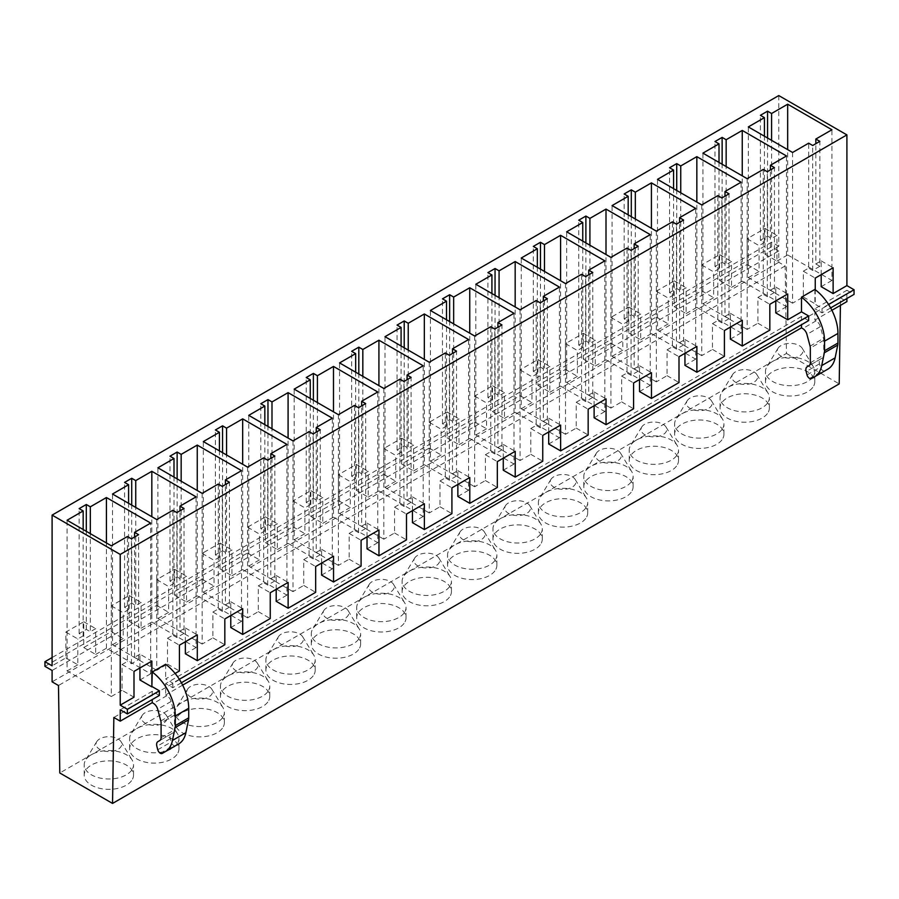 <?xml version="1.0" encoding="UTF-8"?>
<svg xmlns="http://www.w3.org/2000/svg" width="899" height="899" viewBox="0 0 899 899"><rect width="100%" height="100%" fill="white"/><g stroke="black" fill="none" stroke-linecap="round" stroke-linejoin="round"><path stroke-width="0.67" stroke-dasharray="4.5 3.37" d="M778.77 95.564L778.77 246.281L765.004 254.237L765.004 228.425L747.125 238.752L747.125 264.553L719.582 280.454L719.582 254.653L701.703 264.969L701.703 290.782L674.171 306.683L674.171 280.87L656.292 291.197L656.292 316.999L628.749 332.9L628.749 307.087L610.87 317.414L610.87 343.227L583.339 359.117L583.339 333.315L565.46 343.632L565.46 369.444L537.917 385.345L537.917 359.533L520.038 369.86L520.038 395.661L492.506 411.562L492.506 385.75L474.627 396.077L474.627 421.889L447.084 437.779L447.084 411.978L429.205 422.294L429.205 448.107L401.673 464.008L401.673 438.195L383.783 448.522L383.783 474.324L356.251 490.225L356.251 464.412L338.372 474.739L338.372 500.552L310.84 516.442L310.84 490.64L292.95 500.957L292.95 526.769L265.419 542.67L265.419 516.858L247.54 527.185L247.54 552.986L219.997 568.887L219.997 543.086L202.118 553.402L202.118 579.214L174.586 595.116L174.586 569.303L156.707 579.63L156.707 605.432L129.164 621.333L129.164 595.52L111.285 605.847L111.285 631.66L83.753 647.55L83.753 621.748L65.874 632.064L65.874 657.877L52.097 665.822M765.004 254.237L776.938 261.126L776.938 235.313L771.578 238.415L771.578 140.345M765.004 228.425L776.938 235.313M747.125 238.752L759.059 245.641L764.42 242.539L760.397 240.224L767.555 236.089L771.578 238.415M719.582 280.454L731.528 287.343L731.528 261.542L726.156 264.632L726.156 166.562M719.582 254.653L731.528 261.542M701.703 264.969L713.637 271.858L719.009 268.767L714.986 266.441L722.133 262.317L726.156 264.632M674.171 306.683L686.106 313.571L686.106 287.759L680.745 290.86L680.745 192.779M674.171 280.87L686.106 287.759M656.292 291.197L668.227 298.086L673.587 294.984L669.564 292.658L676.722 288.534L680.745 290.86M628.749 332.9L640.684 339.788L640.684 313.976L635.323 317.077L635.323 219.008M628.749 307.087L640.684 313.976M610.87 317.414L622.805 324.303L628.176 321.213L624.153 318.887L631.3 314.751L635.323 317.077M583.339 359.117L595.273 366.005L595.273 340.204L589.913 343.294L589.913 245.225M583.339 333.315L595.273 340.204M565.46 343.632L577.394 350.52L582.754 347.43L578.731 345.104L585.89 340.979L589.913 343.294M537.917 385.345L549.851 392.234L549.851 366.421L544.491 369.523L544.491 271.442M537.917 359.533L549.851 366.421M520.038 369.86L531.972 376.748L537.344 373.647L533.321 371.332L540.468 367.197L544.491 369.523M492.506 411.562L504.44 418.451L504.44 392.649L499.069 395.74L499.069 297.67M492.506 385.75L504.44 392.649M474.627 396.077L486.561 402.966L491.922 399.875L487.899 397.549L495.046 393.414L499.069 395.74M447.084 437.779L459.018 444.679L459.018 418.867L453.658 421.968L453.658 323.887M447.084 411.978L459.018 418.867M429.205 422.294L441.139 429.194L446.5 426.092L442.477 423.766L449.635 419.642L453.658 421.968M401.673 464.008L413.607 470.896L413.607 445.084L408.236 448.185L408.236 350.116M401.673 438.195L413.607 445.084M383.783 448.522L395.729 455.411L401.089 452.309L397.066 449.994L404.213 445.859L408.236 448.185M356.251 490.225L368.185 497.113L368.185 471.312L362.825 474.402L362.825 376.333M356.251 464.412L368.185 471.312M338.372 474.739L350.307 481.628L355.667 478.538L351.644 476.212L358.802 472.087L362.825 474.402M310.84 516.442L322.775 523.342L322.775 497.529L317.403 500.631L317.403 402.55M310.84 490.64L322.775 497.529M292.95 500.957L304.885 507.856L310.256 504.755L306.233 502.429L313.38 498.304L317.403 500.631M265.419 542.67L277.353 549.559L277.353 523.746L271.992 526.848L271.992 428.778M265.419 516.858L277.353 523.746M247.54 527.185L259.474 534.073L264.834 530.972L260.811 528.657L267.969 524.522L271.992 526.848M219.997 568.887L231.942 575.776L231.942 549.974L226.57 553.065L226.57 454.995M219.997 543.086L231.942 549.974M202.118 553.402L214.052 560.291L219.423 557.2L215.4 554.874L222.547 550.75L226.57 553.065M174.586 595.116L186.52 602.004L186.52 576.192L181.16 579.293L181.16 481.212M174.586 569.303L186.52 576.192M156.707 579.63L168.641 586.519L174.001 583.417L169.978 581.091L177.137 576.967L181.16 579.293M129.164 621.333L141.098 628.221L141.098 602.409L135.738 605.51L135.738 507.441M129.164 595.52L141.098 602.409M111.285 605.847L123.219 612.736L128.591 609.646L124.568 607.319L131.715 603.184L135.738 605.51M776.938 261.126L787.67 254.934L787.67 149.627M731.528 287.343L742.248 281.151L742.248 175.856M686.106 313.571L696.837 307.379L696.837 202.073M640.684 339.788L651.415 333.596L651.415 228.301M595.273 366.005L606.005 359.814L606.005 254.518M549.851 392.234L560.583 386.042L560.583 280.735M504.44 418.451L515.172 412.259L515.172 306.964M459.018 444.679L469.75 438.476L469.75 333.181M413.607 470.896L424.328 464.704L424.328 359.398M368.185 497.113L378.917 490.921L378.917 385.626M322.775 523.342L333.495 517.139L333.495 411.843M277.353 549.559L288.085 543.367L288.085 438.06M231.942 575.776L242.663 569.584L242.663 464.289M186.52 602.004L197.252 595.812L197.252 490.506M141.098 628.221L151.83 622.029L151.83 516.734M787.67 254.934L831.923 280.477L831.923 129.759M742.248 281.151L786.501 306.705L786.501 155.977M696.837 307.379L741.091 332.922L741.091 182.205M651.415 333.596L695.669 359.151L695.669 208.422M606.005 359.814L650.258 385.368L650.258 234.639M560.583 386.042L604.836 411.585L604.836 260.867M515.172 412.259L559.425 437.813L559.425 287.084M469.75 438.476L514.003 464.03L514.003 313.313M424.328 464.704L468.593 490.247L468.593 339.53M378.917 490.921L423.171 516.476L423.171 365.747M333.495 517.139L377.749 542.693L377.749 391.975M288.085 543.367L332.338 568.91L332.338 418.192M242.663 569.584L286.916 595.138L286.916 444.409M197.252 595.812L241.505 621.355L241.505 470.638M151.83 622.029L196.083 647.583L196.083 496.855M821.192 274.644L821.192 260.867L815.831 263.969L815.831 143.694M831.923 280.477L821.192 286.68M775.781 300.873L775.781 287.084L770.409 290.186L770.409 169.922M786.501 306.705L775.781 312.897M730.359 327.09L730.359 313.313L724.999 316.403L724.999 196.139M741.091 332.922L730.359 339.114M684.948 353.307L684.948 339.53L679.577 342.631L679.577 222.356M695.669 359.151L684.948 365.342M639.526 379.535L639.526 365.747L634.166 368.848L634.166 248.585M650.258 385.368L639.526 391.559M594.115 405.752L594.115 391.975L588.744 395.066L588.744 274.802M604.836 411.585L594.115 417.777M548.693 431.981L548.693 418.192L543.333 421.294L543.333 301.019M559.425 437.813L548.693 444.005M503.271 458.198L503.271 444.421L497.911 447.511L497.911 327.247M514.003 464.03L503.271 470.222M457.861 484.415L457.861 470.638L452.5 473.739L452.5 353.464M468.593 490.247L457.861 496.45M412.439 510.643L412.439 496.855L407.078 499.956L407.078 379.681M423.171 516.476L412.439 522.667M367.028 536.86L367.028 523.083L361.656 526.173L361.656 405.91M377.749 542.693L367.028 548.884M321.606 563.077L321.606 549.3L316.246 552.402L316.246 432.127M332.338 568.91L321.606 575.113M276.195 589.306L276.195 575.517L270.824 578.619L270.824 458.355M286.916 595.138L276.195 601.33M230.773 615.523L230.773 601.746L225.413 604.836L225.413 484.572M241.505 621.355L230.773 627.547M185.363 641.751L185.363 627.963L179.991 631.064L179.991 510.789M196.083 647.583L185.363 653.775M815.831 263.969L819.854 266.284L819.854 141.368M821.192 260.867L833.126 267.756M792.581 152.47L792.581 303.188L803.313 296.996L803.313 271.195L808.673 268.093L808.673 143.177M819.854 266.284L812.696 270.419L808.673 268.093M803.313 271.195L815.247 278.083M770.409 290.186L774.432 292.512L774.432 167.596M775.781 287.084L787.715 293.984M747.17 178.687L747.17 329.416L757.902 323.224L757.902 297.412L763.262 294.31L763.262 169.405M774.432 292.512L767.285 296.636L763.262 294.31M757.902 297.412L769.836 304.3M724.999 316.403L729.022 318.729L729.022 193.813M730.359 313.313L742.293 320.201M701.748 204.916L701.748 355.633L712.48 349.441L712.48 323.629L717.84 320.538L717.84 195.622M729.022 318.729L721.863 322.853L717.84 320.538M712.48 323.629L724.414 330.529M679.577 342.631L683.6 344.946L683.6 220.041M684.948 339.53L696.882 346.418M656.337 231.133L656.337 381.861L667.058 375.658L667.058 349.857L672.43 346.756L672.43 221.839M683.6 344.946L676.453 349.082L672.43 346.756M667.058 349.857L679.003 356.746M634.166 368.848L638.189 371.175L638.189 246.259M639.526 365.747L651.46 372.647M610.915 257.361L610.915 408.079L621.647 401.887L621.647 376.074L627.008 372.984L627.008 248.068M638.189 371.175L631.031 375.299L627.008 372.984M621.647 376.074L633.581 382.963M588.744 395.066L592.767 397.392L592.767 272.476M594.115 391.975L606.05 398.864M565.505 283.578L565.505 434.296L576.225 428.104L576.225 402.291L581.597 399.201L581.597 274.285M592.767 397.392L585.62 401.527L581.597 399.201M576.225 402.291L588.16 409.191M543.333 421.294L547.356 423.609L547.356 298.704M548.693 418.192L560.628 425.081M520.083 309.795L520.083 460.524L530.815 454.321L530.815 428.52L536.175 425.418L536.175 300.502M547.356 423.609L540.198 427.744L536.175 425.418M530.815 428.52L542.749 435.408M497.911 447.511L501.934 449.837L501.934 324.921M503.271 444.421L515.217 451.309M474.672 336.024L474.672 486.741L485.393 480.549L485.393 454.737L490.764 451.646L490.764 326.73M501.934 449.837L494.787 453.961L490.764 451.646M485.393 454.737L497.327 461.625M452.5 473.739L456.523 476.054L456.523 351.138M457.861 470.638L469.795 477.526M429.25 362.241L429.25 512.958L439.982 506.766L439.982 480.965L445.342 477.863L445.342 352.947M456.523 476.054L449.365 480.19L445.342 477.863M439.982 480.965L451.916 487.854M407.078 499.956L411.101 502.283L411.101 377.366M412.439 496.855L424.373 503.743M383.828 388.458L383.828 539.186L394.56 532.995L394.56 507.182L399.931 504.081L399.931 379.176M411.101 502.283L403.954 506.407L399.931 504.081M394.56 507.182L406.494 514.071M361.656 526.173L365.679 528.5L365.679 403.584M367.028 523.083L378.962 529.972M338.417 414.686L338.417 565.404L349.149 559.212L349.149 533.399L354.509 530.309L354.509 405.393M365.679 528.5L358.532 532.624L354.509 530.309M349.149 533.399L361.083 540.299M316.246 552.402L320.269 554.717L320.269 429.812M321.606 549.3L333.54 556.189M292.995 440.903L292.995 591.632L303.727 585.429L303.727 559.628L309.087 556.526L309.087 431.61M320.269 554.717L313.11 558.852L309.087 556.526M303.727 559.628L315.661 566.516M270.824 578.619L274.847 580.945L274.847 456.029M276.195 575.517L288.13 582.417M247.585 467.12L247.585 617.849L258.316 611.657L258.316 585.845L263.677 582.743L263.677 457.838M274.847 580.945L267.7 585.069L263.677 582.743M258.316 585.845L270.251 592.733M225.413 604.836L229.436 607.162L229.436 482.246M230.773 601.746L242.708 608.634M202.163 493.349L202.163 644.066L212.894 637.874L212.894 612.062L218.255 608.971L218.255 484.055M229.436 607.162L222.278 611.298L218.255 608.971M212.894 612.062L224.829 618.962M179.991 631.064L184.014 633.379L184.014 508.474M185.363 627.963L197.297 634.851M156.752 519.566L156.752 670.294L167.472 664.091L167.472 638.29L172.844 635.188L172.844 510.272M184.014 633.379L176.867 637.515L172.844 635.188M167.472 638.29L179.418 645.179M812.696 270.419L812.696 145.503M767.285 296.636L767.285 171.72M721.863 322.853L721.863 197.949M676.453 349.082L676.453 224.166M631.031 375.299L631.031 250.383M585.62 401.527L585.62 276.611M540.198 427.744L540.198 302.828M494.787 453.961L494.787 329.056M449.365 480.19L449.365 355.274M403.954 506.407L403.954 381.491M358.532 532.624L358.532 407.719M313.11 558.852L313.11 433.936M267.7 585.069L267.7 460.153M222.278 611.298L222.278 486.381M176.867 637.515L176.867 512.599M792.581 303.188L748.328 277.645L748.328 126.916M747.17 329.416L702.917 303.862L702.917 153.145M701.748 355.633L657.495 330.09L657.495 179.362M656.337 381.861L612.084 356.307L612.084 205.579M610.915 408.079L566.662 382.524L566.662 231.807M565.505 434.296L521.251 408.753L521.251 258.024M520.083 460.524L475.829 434.97L475.829 284.253M474.672 486.741L430.407 461.187L430.407 310.47M429.25 512.958L384.997 487.415L384.997 336.687M383.828 539.186L339.575 513.632L339.575 362.915M338.417 565.404L294.164 539.85L294.164 389.132M292.995 591.632L248.742 566.078L248.742 415.349M247.585 617.849L203.331 592.295L203.331 441.578M202.163 644.066L157.909 618.523L157.909 467.795M156.752 670.294L112.499 644.74L112.499 494.023M132.535 768.78A24.655 14.238 0 0 0 133.524 764.779A24.655 14.238 0 0 0 132.153 760.082A24.655 14.238 0 0 0 108.869 750.541A24.655 14.238 0 0 0 85.596 760.082A24.655 14.238 0 0 0 85.214 760.768A24.655 14.238 0 0 0 84.214 764.779A24.655 14.238 0 0 0 105.363 778.86A24.655 14.238 0 0 0 132.535 768.78M132.535 779.107A24.655 14.238 0 0 0 133.524 775.095A24.655 14.238 0 0 0 112.375 761.015A24.655 14.238 0 0 0 85.214 771.095A24.655 14.238 0 0 0 84.214 775.095A24.655 14.238 0 0 0 105.363 789.187A24.655 14.238 0 0 0 132.535 779.107M177.946 742.563A24.655 14.238 0 0 0 178.946 738.551A24.655 14.238 0 0 0 177.564 733.865A24.655 14.238 0 0 0 154.291 724.324A24.655 14.238 0 0 0 131.018 733.865A24.655 14.238 0 0 0 130.636 734.55A24.655 14.238 0 0 0 129.636 738.551A24.655 14.238 0 0 0 150.785 752.643A24.655 14.238 0 0 0 177.946 742.563M177.946 752.89A24.655 14.238 0 0 0 178.946 748.878A24.655 14.238 0 0 0 157.797 734.786A24.655 14.238 0 0 0 130.636 744.866A24.655 14.238 0 0 0 129.636 748.878A24.655 14.238 0 0 0 150.785 762.97A24.655 14.238 0 0 0 177.946 752.89M223.368 716.346A24.655 14.238 0 0 0 224.357 712.334A24.655 14.238 0 0 0 222.986 707.637A24.655 14.238 0 0 0 199.702 698.096A24.655 14.238 0 0 0 176.429 707.637A24.655 14.238 0 0 0 176.047 708.322A24.655 14.238 0 0 0 175.058 712.334A24.655 14.238 0 0 0 196.196 726.426A24.655 14.238 0 0 0 223.368 716.346M223.368 726.662A24.655 14.238 0 0 0 224.357 722.661A24.655 14.238 0 0 0 203.219 708.569A24.655 14.238 0 0 0 176.047 718.649A24.655 14.238 0 0 0 175.058 722.661A24.655 14.238 0 0 0 196.196 736.742A24.655 14.238 0 0 0 223.368 726.662M268.779 690.117A24.655 14.238 0 0 0 269.779 686.117A24.655 14.238 0 0 0 268.396 681.42A24.655 14.238 0 0 0 245.124 671.879A24.655 14.238 0 0 0 221.851 681.42A24.655 14.238 0 0 0 221.469 682.105A24.655 14.238 0 0 0 220.469 686.117A24.655 14.238 0 0 0 241.617 700.197A24.655 14.238 0 0 0 268.779 690.117M268.779 700.445A24.655 14.238 0 0 0 269.779 696.433A24.655 14.238 0 0 0 248.63 682.341A24.655 14.238 0 0 0 221.469 692.432A24.655 14.238 0 0 0 220.469 696.433A24.655 14.238 0 0 0 241.617 710.525A24.655 14.238 0 0 0 268.779 700.445M314.201 663.9A24.655 14.238 0 0 0 315.201 659.888A24.655 14.238 0 0 0 313.818 655.202A24.655 14.238 0 0 0 290.546 645.662A24.655 14.238 0 0 0 267.261 655.202A24.655 14.238 0 0 0 266.879 655.888A24.655 14.238 0 0 0 265.89 659.888A24.655 14.238 0 0 0 287.039 673.98A24.655 14.238 0 0 0 314.201 663.9M314.201 674.216A24.655 14.238 0 0 0 315.201 670.216A24.655 14.238 0 0 0 294.052 656.124A24.655 14.238 0 0 0 266.879 666.204A24.655 14.238 0 0 0 265.89 670.216A24.655 14.238 0 0 0 287.039 684.308A24.655 14.238 0 0 0 314.201 674.216M359.611 637.672A24.655 14.238 0 0 0 360.611 633.671A24.655 14.238 0 0 0 359.229 628.974A24.655 14.238 0 0 0 335.956 619.433A24.655 14.238 0 0 0 312.683 628.974A24.655 14.238 0 0 0 312.301 629.66A24.655 14.238 0 0 0 311.301 633.671A24.655 14.238 0 0 0 332.45 647.763A24.655 14.238 0 0 0 359.611 637.672M359.611 647.999A24.655 14.238 0 0 0 360.611 643.987A24.655 14.238 0 0 0 339.462 629.907A24.655 14.238 0 0 0 312.301 639.987A24.655 14.238 0 0 0 311.301 643.987A24.655 14.238 0 0 0 332.45 658.079A24.655 14.238 0 0 0 359.611 647.999M405.033 611.455A24.655 14.238 0 0 0 406.033 607.443A24.655 14.238 0 0 0 404.651 602.757A24.655 14.238 0 0 0 381.378 593.216A24.655 14.238 0 0 0 358.094 602.757A24.655 14.238 0 0 0 357.712 603.443A24.655 14.238 0 0 0 356.723 607.443A24.655 14.238 0 0 0 377.872 621.535A24.655 14.238 0 0 0 405.033 611.455M405.033 621.782A24.655 14.238 0 0 0 406.033 617.77A24.655 14.238 0 0 0 384.884 603.679A24.655 14.238 0 0 0 357.712 613.77A24.655 14.238 0 0 0 356.723 617.77A24.655 14.238 0 0 0 377.872 631.862A24.655 14.238 0 0 0 405.033 621.782M450.444 585.238A24.655 14.238 0 0 0 451.444 581.226A24.655 14.238 0 0 0 450.073 576.529A24.655 14.238 0 0 0 426.789 566.988A24.655 14.238 0 0 0 403.516 576.529A24.655 14.238 0 0 0 403.134 577.214A24.655 14.238 0 0 0 402.134 581.226A24.655 14.238 0 0 0 423.283 595.318A24.655 14.238 0 0 0 450.444 585.238M450.444 595.554A24.655 14.238 0 0 0 451.444 591.553A24.655 14.238 0 0 0 430.295 577.461A24.655 14.238 0 0 0 403.134 587.541A24.655 14.238 0 0 0 402.134 591.553A24.655 14.238 0 0 0 423.283 605.645A24.655 14.238 0 0 0 450.444 595.554M495.866 559.009A24.655 14.238 0 0 0 496.866 555.009A24.655 14.238 0 0 0 495.484 550.312A24.655 14.238 0 0 0 472.211 540.771A24.655 14.238 0 0 0 448.927 550.312A24.655 14.238 0 0 0 448.556 550.997A24.655 14.238 0 0 0 447.556 555.009A24.655 14.238 0 0 0 468.705 569.101A24.655 14.238 0 0 0 495.866 559.009M495.866 569.337A24.655 14.238 0 0 0 496.866 565.325A24.655 14.238 0 0 0 475.717 551.244A24.655 14.238 0 0 0 448.556 561.324A24.655 14.238 0 0 0 447.556 565.325A24.655 14.238 0 0 0 468.705 579.417A24.655 14.238 0 0 0 495.866 569.337M541.288 532.792A24.655 14.238 0 0 0 542.277 528.781A24.655 14.238 0 0 0 540.906 524.095A24.655 14.238 0 0 0 517.622 514.554A24.655 14.238 0 0 0 494.349 524.095A24.655 14.238 0 0 0 493.967 524.78A24.655 14.238 0 0 0 492.967 528.781A24.655 14.238 0 0 0 514.116 542.872A24.655 14.238 0 0 0 541.288 532.792M541.288 543.12A24.655 14.238 0 0 0 542.277 539.108A24.655 14.238 0 0 0 521.128 525.016A24.655 14.238 0 0 0 493.967 535.096A24.655 14.238 0 0 0 492.967 539.108A24.655 14.238 0 0 0 514.116 553.2A24.655 14.238 0 0 0 541.288 543.12M586.699 506.575A24.655 14.238 0 0 0 587.699 502.563A24.655 14.238 0 0 0 586.317 497.866A24.655 14.238 0 0 0 563.044 488.326A24.655 14.238 0 0 0 539.771 497.866A24.655 14.238 0 0 0 539.389 498.552A24.655 14.238 0 0 0 538.389 502.563A24.655 14.238 0 0 0 559.538 516.655A24.655 14.238 0 0 0 586.699 506.575M586.699 516.891A24.655 14.238 0 0 0 587.699 512.891A24.655 14.238 0 0 0 566.55 498.799A24.655 14.238 0 0 0 539.389 508.879A24.655 14.238 0 0 0 538.389 512.891A24.655 14.238 0 0 0 559.538 526.971A24.655 14.238 0 0 0 586.699 516.891M632.121 480.347A24.655 14.238 0 0 0 633.11 476.346A24.655 14.238 0 0 0 631.739 471.649A24.655 14.238 0 0 0 608.454 462.108A24.655 14.238 0 0 0 585.182 471.649A24.655 14.238 0 0 0 584.799 472.335A24.655 14.238 0 0 0 583.799 476.346A24.655 14.238 0 0 0 604.948 490.427A24.655 14.238 0 0 0 632.121 480.347M632.121 490.674A24.655 14.238 0 0 0 633.11 486.662A24.655 14.238 0 0 0 611.961 472.571A24.655 14.238 0 0 0 584.799 482.662A24.655 14.238 0 0 0 583.799 486.662A24.655 14.238 0 0 0 604.948 500.754A24.655 14.238 0 0 0 632.121 490.674M677.531 454.13A24.655 14.238 0 0 0 678.531 450.118A24.655 14.238 0 0 0 677.149 445.432A24.655 14.238 0 0 0 653.876 435.891A24.655 14.238 0 0 0 630.604 445.432A24.655 14.238 0 0 0 630.221 446.118A24.655 14.238 0 0 0 629.221 450.118A24.655 14.238 0 0 0 650.37 464.21A24.655 14.238 0 0 0 677.531 454.13M677.531 464.457A24.655 14.238 0 0 0 678.531 460.445A24.655 14.238 0 0 0 657.383 446.353A24.655 14.238 0 0 0 630.221 456.434A24.655 14.238 0 0 0 629.221 460.445A24.655 14.238 0 0 0 650.37 474.537A24.655 14.238 0 0 0 677.531 464.457M722.953 427.913A24.655 14.238 0 0 0 723.942 423.901A24.655 14.238 0 0 0 722.571 419.204A24.655 14.238 0 0 0 699.298 409.663A24.655 14.238 0 0 0 676.014 419.204A24.655 14.238 0 0 0 675.632 419.889A24.655 14.238 0 0 0 674.643 423.901A24.655 14.238 0 0 0 695.781 437.993A24.655 14.238 0 0 0 722.953 427.913M722.953 438.229A24.655 14.238 0 0 0 723.942 434.228A24.655 14.238 0 0 0 702.804 420.136A24.655 14.238 0 0 0 675.632 430.216A24.655 14.238 0 0 0 674.643 434.228A24.655 14.238 0 0 0 695.781 448.309A24.655 14.238 0 0 0 722.953 438.229M768.364 401.684A24.655 14.238 0 0 0 769.364 397.684A24.655 14.238 0 0 0 767.982 392.987A24.655 14.238 0 0 0 744.709 383.446A24.655 14.238 0 0 0 721.436 392.987A24.655 14.238 0 0 0 721.054 393.672A24.655 14.238 0 0 0 720.054 397.684A24.655 14.238 0 0 0 741.203 411.764A24.655 14.238 0 0 0 768.364 401.684M768.364 412.012A24.655 14.238 0 0 0 769.364 408A24.655 14.238 0 0 0 748.215 393.908A24.655 14.238 0 0 0 721.054 403.999A24.655 14.238 0 0 0 720.054 408A24.655 14.238 0 0 0 741.203 422.092A24.655 14.238 0 0 0 768.364 412.012M813.786 375.467A24.655 14.238 0 0 0 814.786 371.456A24.655 14.238 0 0 0 813.404 366.77A24.655 14.238 0 0 0 790.131 357.218A24.655 14.238 0 0 0 766.847 366.77A24.655 14.238 0 0 0 766.465 367.455A24.655 14.238 0 0 0 765.476 371.456A24.655 14.238 0 0 0 786.625 385.547A24.655 14.238 0 0 0 813.786 375.467M813.786 385.783A24.655 14.238 0 0 0 814.786 381.783A24.655 14.238 0 0 0 793.637 367.691A24.655 14.238 0 0 0 766.465 377.771A24.655 14.238 0 0 0 765.476 381.783A24.655 14.238 0 0 0 786.625 395.875A24.655 14.238 0 0 0 813.786 385.783M96.53 742.035A12.867 7.428 180 0 1 96.732 741.675A12.867 7.428 180 0 1 108.869 736.697A12.867 7.428 180 0 1 121.017 741.675A12.867 7.428 180 0 1 121.219 746.215A12.867 7.428 180 0 1 105.25 751.249A12.867 7.428 180 0 1 96.53 742.035M141.952 715.818A12.867 7.428 180 0 1 142.143 715.458A12.867 7.428 180 0 1 154.291 710.48A12.867 7.428 180 0 1 166.439 715.458A12.867 7.428 180 0 1 166.63 719.998A12.867 7.428 180 0 1 150.672 725.032A12.867 7.428 180 0 1 141.952 715.818M187.363 689.6A12.867 7.428 180 0 1 187.565 689.241A12.867 7.428 180 0 1 199.702 684.263A12.867 7.428 180 0 1 211.849 689.241A12.867 7.428 180 0 1 212.052 693.781A12.867 7.428 180 0 1 196.083 698.815A12.867 7.428 180 0 1 187.363 689.6M232.785 663.372A12.867 7.428 180 0 1 232.976 663.013A12.867 7.428 180 0 1 245.124 658.034A12.867 7.428 180 0 1 257.271 663.013A12.867 7.428 180 0 1 257.462 667.552A12.867 7.428 180 0 1 241.505 672.587A12.867 7.428 180 0 1 232.785 663.372M278.196 637.155A12.867 7.428 180 0 1 278.398 636.795A12.867 7.428 180 0 1 290.546 631.817A12.867 7.428 180 0 1 302.682 636.795A12.867 7.428 180 0 1 302.884 641.335A12.867 7.428 180 0 1 286.916 646.37A12.867 7.428 180 0 1 278.196 637.155M323.618 610.927A12.867 7.428 180 0 1 323.809 610.578A12.867 7.428 180 0 1 335.956 605.6A12.867 7.428 180 0 1 348.104 610.578A12.867 7.428 180 0 1 348.306 615.118A12.867 7.428 180 0 1 332.338 620.153A12.867 7.428 180 0 1 323.618 610.927M369.028 584.71A12.867 7.428 180 0 1 369.231 584.35A12.867 7.428 180 0 1 381.378 579.372A12.867 7.428 180 0 1 393.515 584.35A12.867 7.428 180 0 1 393.717 588.89A12.867 7.428 180 0 1 377.749 593.924A12.867 7.428 180 0 1 369.028 584.71M414.45 558.493A12.867 7.428 180 0 1 414.653 558.133A12.867 7.428 180 0 1 426.789 553.155A12.867 7.428 180 0 1 438.937 558.133A12.867 7.428 180 0 1 439.139 562.673A12.867 7.428 180 0 1 423.171 567.707A12.867 7.428 180 0 1 414.45 558.493M459.861 532.264A12.867 7.428 180 0 1 460.063 531.916A12.867 7.428 180 0 1 472.211 526.938A12.867 7.428 180 0 1 484.347 531.916A12.867 7.428 180 0 1 484.55 536.445A12.867 7.428 180 0 1 468.593 541.49A12.867 7.428 180 0 1 459.861 532.264M505.283 506.047A12.867 7.428 180 0 1 505.485 505.688A12.867 7.428 180 0 1 517.622 500.709A12.867 7.428 180 0 1 529.769 505.688A12.867 7.428 180 0 1 529.972 510.227A12.867 7.428 180 0 1 514.003 515.262A12.867 7.428 180 0 1 505.283 506.047M550.694 479.83A12.867 7.428 180 0 1 550.896 479.47A12.867 7.428 180 0 1 563.044 474.492A12.867 7.428 180 0 1 575.191 479.47A12.867 7.428 180 0 1 575.382 484.01A12.867 7.428 180 0 1 559.425 489.045A12.867 7.428 180 0 1 550.694 479.83M596.116 453.602A12.867 7.428 180 0 1 596.318 453.242A12.867 7.428 180 0 1 608.454 448.264A12.867 7.428 180 0 1 620.602 453.242A12.867 7.428 180 0 1 620.804 457.782A12.867 7.428 180 0 1 604.836 462.816A12.867 7.428 180 0 1 596.116 453.602M641.538 427.385A12.867 7.428 180 0 1 641.729 427.025A12.867 7.428 180 0 1 653.876 422.047A12.867 7.428 180 0 1 666.024 427.025A12.867 7.428 180 0 1 666.215 431.565A12.867 7.428 180 0 1 650.258 436.599A12.867 7.428 180 0 1 641.538 427.385M686.948 401.168A12.867 7.428 180 0 1 687.151 400.808A12.867 7.428 180 0 1 699.298 395.83A12.867 7.428 180 0 1 711.435 400.808A12.867 7.428 180 0 1 711.637 405.348A12.867 7.428 180 0 1 695.669 410.382A12.867 7.428 180 0 1 686.948 401.168M732.37 374.939A12.867 7.428 180 0 1 732.561 374.58A12.867 7.428 180 0 1 744.709 369.601A12.867 7.428 180 0 1 756.857 374.58A12.867 7.428 180 0 1 757.048 379.12A12.867 7.428 180 0 1 741.091 384.154A12.867 7.428 180 0 1 732.37 374.939M777.781 348.722A12.867 7.428 180 0 1 777.983 348.363A12.867 7.428 180 0 1 790.131 343.384A12.867 7.428 180 0 1 802.268 348.363A12.867 7.428 180 0 1 802.47 352.902A12.867 7.428 180 0 1 786.501 357.937A12.867 7.428 180 0 1 777.781 348.722M167.472 664.091L179.418 670.991M212.894 637.874L224.829 644.763M258.316 611.657L270.251 618.546M303.727 585.429L315.661 592.329M349.149 559.212L361.083 566.1M394.56 532.995L406.494 539.883M439.982 506.766L451.916 513.655M485.393 480.549L497.327 487.438M530.815 454.321L542.749 461.221M576.225 428.104L588.16 434.992M621.647 401.887L633.581 408.775M667.058 375.658L679.003 382.558M712.48 349.441L724.414 356.33M757.902 323.224L769.836 330.113M803.313 296.996L815.247 303.896L815.247 289.703M131.715 603.184L131.715 505.114M124.568 607.319L124.568 482.403M128.591 609.646L128.591 503.305M112.499 644.74L123.219 638.548L123.219 612.736M177.137 576.967L177.137 478.897M169.978 581.091L169.978 456.186M174.001 583.417L174.001 477.088M157.909 618.523L168.641 612.32L168.641 586.519M222.547 550.75L222.547 452.669M215.4 554.874L215.4 429.958M219.423 557.2L219.423 450.871M203.331 592.295L214.052 586.103L214.052 560.291M267.969 524.522L267.969 426.452M260.811 528.657L260.811 403.741M264.834 530.972L264.834 424.643M248.742 566.078L259.474 559.886L259.474 534.073M313.38 498.304L313.38 400.235M306.233 502.429L306.233 377.524M310.256 504.755L310.256 398.426M294.164 539.85L304.885 533.658L304.885 507.856M358.802 472.087L358.802 374.006M351.644 476.212L351.644 351.295M355.667 478.538L355.667 372.197M339.575 513.632L350.307 507.441L350.307 481.628M404.213 445.859L404.213 347.789M397.066 449.994L397.066 325.078M401.089 452.309L401.089 345.98M384.997 487.415L395.729 481.223L395.729 455.411M449.635 419.642L449.635 321.561M442.477 423.766L442.477 298.85M446.5 426.092L446.5 319.763M430.407 461.187L441.139 454.995L441.139 429.194M495.046 393.414L495.046 295.344M487.899 397.549L487.899 272.633M491.922 399.875L491.922 293.535M475.829 434.97L486.561 428.778L486.561 402.966M540.468 367.197L540.468 269.127M533.321 371.332L533.321 246.416M537.344 373.647L537.344 267.318M521.251 408.753L531.972 402.55L531.972 376.748M585.89 340.979L585.89 242.899M578.731 345.104L578.731 220.188M582.754 347.43L582.754 241.101M566.662 382.524L577.394 376.333L577.394 350.52M631.3 314.751L631.3 216.681M624.153 318.887L624.153 193.97M628.176 321.213L628.176 214.872M612.084 356.307L622.805 350.116L622.805 324.303M676.722 288.534L676.722 190.464M669.564 292.658L669.564 167.753M673.587 294.984L673.587 188.655M657.495 330.09L668.227 323.887L668.227 298.086M722.133 262.317L722.133 164.236M714.986 266.441L714.986 141.525M719.009 268.767L719.009 162.438M702.917 303.862L713.637 297.67L713.637 271.858M767.555 236.089L767.555 138.019M760.397 240.224L760.397 115.308M764.42 242.539L764.42 136.21M748.328 277.645L759.059 271.453L759.059 245.641M778.77 246.281L771.623 242.157L771.623 246.798L778.77 250.933L778.77 262.283L785.153 265.969L786.456 353.442L59.795 772.983M786.456 353.442L839.205 383.895M840.408 305.368L840.52 297.94L113.847 717.481M840.52 297.94L846.903 301.614M831.89 310.29L814.887 320.1L816.146 320.819A6.327 3.652 60 0 1 820.337 326.64L823.473 338.384A6.338 3.652 60 0 1 823.742 340.305L823.742 355.026A6.383 3.686 60 0 1 822.428 357.948L807.167 366.758M182.643 685.128L165.641 694.938L166.899 695.657A6.327 3.652 60 0 1 171.091 701.478L174.226 713.222A6.338 3.652 60 0 1 174.496 715.143L174.496 729.876A6.383 3.686 60 0 1 173.181 732.786L157.921 741.596M846.903 298.524L846.903 290.265L814.887 308.739L814.887 320.1M808.628 320.617L801.481 316.482L801.481 324.741M801.481 316.482L165.641 683.577L165.641 694.938M159.381 695.455L152.234 691.32L120.23 709.805M152.234 691.32L152.234 699.579M846.903 290.265L854.05 294.389M830.631 307.919L822.046 312.874L814.887 308.739M181.384 682.757L172.799 687.713L165.641 683.577M828.575 304.458L822.046 308.222L822.046 312.874M179.317 679.296L172.799 683.06L172.799 687.713M771.623 246.798L44.95 666.339M778.77 250.933L52.097 670.474M778.77 262.283L52.097 681.824M785.153 265.969L58.48 685.51M111.285 631.66L123.219 638.548M156.707 605.432L168.641 612.32M202.118 579.214L214.052 586.103M247.54 552.986L259.474 559.886M292.95 526.769L304.885 533.658M338.372 500.552L350.307 507.441M383.783 474.324L395.729 481.223M429.205 448.107L441.139 454.995M474.627 421.889L486.561 428.778M520.038 395.661L531.972 402.55M565.46 369.444L577.394 376.333M610.87 343.227L622.805 350.116M656.292 316.999L668.227 323.887M701.703 290.782L713.637 297.67M747.125 264.553L759.059 271.453M175.114 673.463L165.641 678.936L172.799 683.06M814.887 289.433L814.887 304.098L822.046 308.222M165.641 664.271L165.641 678.936M771.623 242.157L52.097 657.562M139.941 667.968L139.941 654.18L151.875 661.08M83.753 647.55L95.687 654.438L95.687 628.637L90.327 631.727L90.327 533.658M83.753 621.748L95.687 628.637M133.996 697.208L122.062 690.32L122.062 664.507L127.422 661.417L127.422 536.501M139.941 654.18L134.58 657.281L138.603 659.608L131.445 663.732L127.422 661.417M122.062 664.507L133.996 671.396M65.874 632.064L77.808 638.953L83.169 635.863L79.146 633.537L86.304 629.412L90.327 631.727M65.874 657.877L77.808 664.766L77.808 638.953M122.062 690.32L111.33 696.511L111.33 545.794M111.33 696.511L67.077 670.957L67.077 520.24M83.169 635.863L83.169 529.533M67.077 670.957L77.808 664.766M131.445 663.732L131.445 538.816M79.146 633.537L79.146 508.62M138.603 659.608L138.603 534.691M86.304 629.412L86.304 531.331M134.58 657.281L134.58 537.018M95.687 654.438L106.419 648.246L150.672 673.801L150.672 523.083M150.672 673.801L139.941 679.992M106.419 648.246L106.419 542.951M824.866 370.849L827.855 369.129M824.855 370.86A3.832 2.214 60 0 1 822.956 370.669A3.798 2.191 60 0 1 820.439 367.174L819.54 363.825A6.327 3.652 60 0 1 820.585 359.016M175.608 745.687L178.609 743.967M175.608 745.698A3.832 2.214 60 0 1 173.709 745.507A3.798 2.191 60 0 1 171.192 742.012L170.293 738.675A6.327 3.652 60 0 1 171.338 733.854M816.146 320.819L802.728 328.562M166.899 695.657L153.482 703.4M809.549 378.412L822.956 370.669M807.021 374.917L820.439 367.174M819.54 363.825L806.133 371.568M822.428 357.948L809.021 365.691M810.336 362.769L823.742 355.026M823.742 340.305L810.336 348.048M810.066 346.126L823.473 338.384M820.337 326.64L806.931 334.383M160.303 753.25L173.709 745.507M157.775 749.755L171.192 742.012M170.293 738.675L156.887 746.417M173.181 732.786L159.775 740.529M161.09 737.618L174.496 729.876M174.496 715.143L161.09 722.886M160.82 720.964L174.226 713.222M171.091 701.478L157.685 709.221M133.524 775.095L133.524 764.779M84.214 775.095L84.214 764.779M178.946 748.878L178.946 738.551M129.636 748.878L129.636 738.551M224.357 722.661L224.357 712.334M175.058 722.661L175.058 712.334M269.779 696.433L269.779 686.117M220.469 696.433L220.469 686.117M315.201 670.216L315.201 659.888M265.89 670.216L265.89 659.888M360.611 643.987L360.611 633.671M311.301 643.987L311.301 633.671M406.033 617.77L406.033 607.443M356.723 617.77L356.723 607.443M451.444 591.553L451.444 581.226M402.134 591.553L402.134 581.226M496.866 565.325L496.866 555.009M447.556 565.325L447.556 555.009M542.277 539.108L542.277 528.781M492.967 539.108L492.967 528.781M587.699 512.891L587.699 502.563M538.389 512.891L538.389 502.563M633.11 486.662L633.11 476.346M583.799 486.662L583.799 476.346M678.531 460.445L678.531 450.118M629.221 460.445L629.221 450.118M723.942 434.228L723.942 423.901M674.643 434.228L674.643 423.901M769.364 408L769.364 397.684M720.054 408L720.054 397.684M814.786 381.783L814.786 371.456M765.476 381.783L765.476 371.456M96.732 741.675L85.596 760.082M121.017 741.675L132.153 760.082M142.143 715.458L131.018 733.865M166.439 715.458L177.564 733.865M187.565 689.241L176.429 707.637M211.849 689.241L222.986 707.637M232.976 663.013L221.851 681.42M257.271 663.013L268.396 681.42M278.398 636.795L267.261 655.202M302.682 636.795L313.818 655.202M323.809 610.578L312.683 628.974M348.104 610.578L359.229 628.974M369.231 584.35L358.094 602.757M393.515 584.35L404.651 602.757M414.653 558.133L403.516 576.529M438.937 558.133L450.073 576.529M460.063 531.916L448.927 550.312M484.347 531.916L495.484 550.312M505.485 505.688L494.349 524.095M529.769 505.688L540.906 524.095M550.896 479.47L539.771 497.866M575.191 479.47L586.317 497.866M596.318 453.242L585.182 471.649M620.602 453.242L631.739 471.649M641.729 427.025L630.604 445.432M666.024 427.025L677.149 445.432M687.151 400.808L676.014 419.204M711.435 400.808L722.571 419.204M732.561 374.58L721.436 392.987M756.857 374.58L767.982 392.987M777.983 348.363L766.847 366.77M802.268 348.363L813.404 366.77"/><path stroke-width="1.35" d="M52.097 515.105L52.097 665.822L44.95 661.698L44.95 666.339L52.097 670.474L52.097 681.824L58.48 685.51L59.795 772.983L112.544 803.436L113.847 717.481L120.23 721.155L120.23 709.805L127.377 713.93L127.377 709.289L120.23 705.153L120.23 554.436L52.097 515.105L778.77 95.564L846.903 134.895L120.23 554.436M787.67 149.627L787.67 104.205L831.923 129.759L815.831 139.053L819.854 141.368L812.696 145.503L808.673 143.177L792.581 152.47L748.328 126.916L764.42 117.634L760.397 115.308L767.555 111.173L771.578 113.499L787.67 104.205M771.578 140.345L771.578 113.499M742.248 175.856L742.248 130.434L786.501 155.977L770.409 165.27L774.432 167.596L767.285 171.72L763.262 169.405L747.17 178.687L702.917 153.145L719.009 143.851L714.986 141.525L722.133 137.401L726.156 139.727L742.248 130.434M726.156 166.562L726.156 139.727M696.837 202.073L696.837 156.651L741.091 182.205L724.999 191.498L729.022 193.813L721.863 197.949L717.84 195.622L701.748 204.916L657.495 179.362L673.587 170.068L669.564 167.753L676.722 163.618L680.745 165.944L696.837 156.651M680.745 192.779L680.745 165.944M651.415 228.301L651.415 182.868L695.669 208.422L679.577 217.715L683.6 220.041L676.453 224.166L672.43 221.839L656.337 231.133L612.084 205.579L628.176 196.297L624.153 193.97L631.3 189.846L635.323 192.161L651.415 182.868M635.323 219.008L635.323 192.161M606.005 254.518L606.005 209.096L650.258 234.639L634.166 243.932L638.189 246.259L631.031 250.383L627.008 248.068L610.915 257.361L566.662 231.807L582.754 222.514L578.731 220.188L585.89 216.063L589.913 218.39L606.005 209.096M589.913 245.225L589.913 218.39M560.583 280.735L560.583 235.313L604.836 260.867L588.744 270.161L592.767 272.476L585.62 276.611L581.597 274.285L565.505 283.578L521.251 258.024L537.344 248.731L533.321 246.416L540.468 242.28L544.491 244.607L560.583 235.313M544.491 271.442L544.491 244.607M515.172 306.964L515.172 261.542L559.425 287.084L543.333 296.378L547.356 298.704L540.198 302.828L536.175 300.502L520.083 309.795L475.829 284.253L491.922 274.959L487.899 272.633L495.046 268.509L499.069 270.824L515.172 261.542M499.069 297.67L499.069 270.824M469.75 333.181L469.75 287.759L514.003 313.313L497.911 322.595L501.934 324.921L494.787 329.056L490.764 326.73L474.672 336.024L430.407 310.47L446.5 301.176L442.477 298.85L449.635 294.726L453.658 297.052L469.75 287.759M453.658 323.887L453.658 297.052M424.328 359.398L424.328 313.976L468.593 339.53L452.5 348.823L456.523 351.138L449.365 355.274L445.342 352.947L429.25 362.241L384.997 336.687L401.089 327.405L397.066 325.078L404.213 320.943L408.236 323.269L424.328 313.976M408.236 350.116L408.236 323.269M378.917 385.626L378.917 340.204L423.171 365.747L407.078 375.04L411.101 377.366L403.954 381.491L399.931 379.176L383.828 388.458L339.575 362.915L355.667 353.622L351.644 351.295L358.802 347.171L362.825 349.486L378.917 340.204M362.825 376.333L362.825 349.486M333.495 411.843L333.495 366.421L377.749 391.975L361.656 401.257L365.679 403.584L358.532 407.719L354.509 405.393L338.417 414.686L294.164 389.132L310.256 379.839L306.233 377.524L313.38 373.388L317.403 375.715L333.495 366.421M317.403 402.55L317.403 375.715M288.085 438.06L288.085 392.638L332.338 418.192L316.246 427.486L320.269 429.812L313.11 433.936L309.087 431.61L292.995 440.903L248.742 415.349L264.834 406.067L260.811 403.741L267.969 399.606L271.992 401.932L288.085 392.638M271.992 428.778L271.992 401.932M242.663 464.289L242.663 418.867L286.916 444.409L270.824 453.703L274.847 456.029L267.7 460.153L263.677 457.838L247.585 467.12L203.331 441.578L219.423 432.284L215.4 429.958L222.547 425.834L226.57 428.16L242.663 418.867M226.57 454.995L226.57 428.16M197.252 490.506L197.252 445.084L241.505 470.638L225.413 479.931L229.436 482.246L222.278 486.381L218.255 484.055L202.163 493.349L157.909 467.795L174.001 458.501L169.978 456.186L177.137 452.051L181.16 454.377L197.252 445.084M181.16 481.212L181.16 454.377M151.83 516.734L151.83 471.301L196.083 496.855L179.991 506.148L184.014 508.474L176.867 512.599L172.844 510.272L156.752 519.566L112.499 494.023L128.591 484.73L124.568 482.403L131.715 478.279L135.738 480.594L151.83 471.301M135.738 507.441L135.738 480.594M815.831 143.694L815.831 139.053M830.631 307.919L854.05 294.389L854.05 289.748L846.903 285.612L833.126 293.568L821.192 286.68L821.192 274.644M770.409 169.922L770.409 165.27M835.126 357.858L821.708 365.601A37.927 21.902 60 0 1 814.438 376.872L827.855 369.129A37.927 21.902 60 0 0 835.126 357.858L837.767 345.047A12.653 7.304 60 0 0 837.958 343.013L837.958 333.417A37.927 21.902 60 0 0 814.887 289.433L801.481 297.176L801.481 311.841L787.715 319.786L775.781 312.897L775.781 300.873M724.999 196.139L724.999 191.498M787.715 319.786L787.715 293.984L769.836 304.3L769.836 330.113L742.293 346.014L730.359 339.114L730.359 327.09M679.577 222.356L679.577 217.715M742.293 346.014L742.293 320.201L724.414 330.529L724.414 356.33L696.882 372.231L684.948 365.342L684.948 353.307M634.166 248.585L634.166 243.932M696.882 372.231L696.882 346.418L679.003 356.746L679.003 382.558L651.46 398.448L639.526 391.559L639.526 379.535M588.744 274.802L588.744 270.161M651.46 398.448L651.46 372.647L633.581 382.963L633.581 408.775L606.05 424.676L594.115 417.777L594.115 405.752M543.333 301.019L543.333 296.378M606.05 424.676L606.05 398.864L588.16 409.191L588.16 434.992L560.628 450.893L548.693 444.005L548.693 431.981M497.911 327.247L497.911 322.595M560.628 450.893L560.628 425.081L542.749 435.408L542.749 461.221L515.217 477.111L503.271 470.222L503.271 458.198M452.5 353.464L452.5 348.823M515.217 477.111L515.217 451.309L497.327 461.625L497.327 487.438L469.795 503.339L457.861 496.45L457.861 484.415M407.078 379.681L407.078 375.04M469.795 503.339L469.795 477.526L451.916 487.854L451.916 513.655L424.373 529.556L412.439 522.667L412.439 510.643M361.656 405.91L361.656 401.257M424.373 529.556L424.373 503.743L406.494 514.071L406.494 539.883L378.962 555.784L367.028 548.884L367.028 536.86M316.246 432.127L316.246 427.486M378.962 555.784L378.962 529.972L361.083 540.299L361.083 566.1L333.54 582.001L321.606 575.113L321.606 563.077M270.824 458.355L270.824 453.703M333.54 582.001L333.54 556.189L315.661 566.516L315.661 592.329L288.13 608.218L276.195 601.33L276.195 589.306M225.413 484.572L225.413 479.931M288.13 608.218L288.13 582.417L270.251 592.733L270.251 618.546L242.708 634.447L230.773 627.547L230.773 615.523M179.991 510.789L179.991 506.148M242.708 634.447L242.708 608.634L224.829 618.962L224.829 644.763L197.297 660.664L185.363 653.775L185.363 641.751M833.126 293.568L833.126 267.756L815.247 278.083L815.247 289.703M197.297 660.664L197.297 634.851L179.418 645.179L179.418 670.991L175.114 673.463M131.715 505.114L131.715 478.279M128.591 503.305L128.591 484.73M177.137 478.897L177.137 452.051M174.001 477.088L174.001 458.501M222.547 452.669L222.547 425.834M219.423 450.871L219.423 432.284M267.969 426.452L267.969 399.606M264.834 424.643L264.834 406.067M313.38 400.235L313.38 373.388M310.256 398.426L310.256 379.839M358.802 374.006L358.802 347.171M355.667 372.197L355.667 353.622M404.213 347.789L404.213 320.943M401.089 345.98L401.089 327.405M449.635 321.561L449.635 294.726M446.5 319.763L446.5 301.176M495.046 295.344L495.046 268.509M491.922 293.535L491.922 274.959M540.468 269.127L540.468 242.28M537.344 267.318L537.344 248.731M585.89 242.899L585.89 216.063M582.754 241.101L582.754 222.514M631.3 216.681L631.3 189.846M628.176 214.872L628.176 196.297M676.722 190.464L676.722 163.618M673.587 188.655L673.587 170.068M722.133 164.236L722.133 137.401M719.009 162.438L719.009 143.851M767.555 138.019L767.555 111.173M764.42 136.21L764.42 117.634M840.408 305.368L839.205 383.895L112.544 803.436M846.903 298.524L846.903 301.614L831.89 310.29M801.481 324.741L801.481 327.843L802.728 328.562A6.327 3.652 60 0 1 806.931 334.383L810.066 346.126A6.338 3.652 60 0 1 810.336 348.048L810.336 362.769A6.383 3.686 60 0 1 809.021 365.691L807.167 366.758A6.327 3.652 60 0 0 806.133 371.568L807.021 374.917A3.798 2.191 60 0 0 809.549 378.412A3.832 2.214 60 0 0 811.449 378.591L814.438 376.872M801.481 327.843L182.643 685.128M152.234 699.579L152.234 702.681L153.482 703.4A6.327 3.652 60 0 1 157.685 709.221L160.82 720.964A6.338 3.652 60 0 1 161.09 722.886L161.09 737.618A6.383 3.686 60 0 1 159.775 740.529L157.921 741.596A6.327 3.652 60 0 0 156.887 746.417L157.775 749.755A3.798 2.191 60 0 0 160.303 753.25A3.832 2.214 60 0 0 162.202 753.429L178.609 743.967A37.927 21.902 60 0 0 185.879 732.696L188.52 719.885A12.653 7.304 60 0 0 188.711 717.851L188.711 708.255A37.927 21.902 60 0 0 165.641 664.271L152.234 672.014L151.875 686.881L151.875 661.08L133.996 671.396L133.996 697.208L120.23 705.153M152.234 702.681L120.23 721.155M801.481 311.841L808.628 315.965L808.628 320.617L181.384 682.757M152.234 686.679L159.381 690.803L159.381 695.455L127.377 713.93M854.05 289.748L828.575 304.458M808.628 315.965L179.317 679.296M159.381 690.803L127.377 709.289M846.903 285.612L846.903 134.895M52.097 657.562L44.95 661.698M151.875 686.881L139.941 679.992L139.941 667.968M86.304 504.496L90.327 506.822L106.419 497.529L150.672 523.083L134.58 532.365L138.603 534.691L131.445 538.816L127.422 536.501L111.33 545.794L67.077 520.24L83.169 510.947L79.146 508.62L86.304 504.496L86.304 531.331M83.169 529.533L83.169 510.947M134.58 537.018L134.58 532.365M90.327 533.658L90.327 506.822M106.419 542.951L106.419 497.529M801.481 297.176A37.927 21.902 60 0 1 824.552 341.159L837.958 333.417M837.958 343.013L824.552 350.756L824.552 341.159M824.552 350.756A12.653 7.304 60 0 1 824.349 352.79L837.767 345.047M821.708 365.601L824.349 352.79M824.866 370.849L811.449 378.591L824.866 370.849A3.832 2.214 60 0 1 824.855 370.86M152.234 672.014A37.927 21.902 60 0 1 175.305 715.997L188.711 708.255M188.711 717.851L175.305 725.594L175.305 715.997M175.305 725.594A12.653 7.304 60 0 1 175.103 727.628L188.52 719.885M185.879 732.696L172.462 740.439L175.103 727.628M172.462 740.439A37.927 21.902 60 0 1 165.191 751.71M175.608 745.687L162.202 753.429L175.608 745.687A3.832 2.214 60 0 1 175.608 745.698"/></g></svg>
